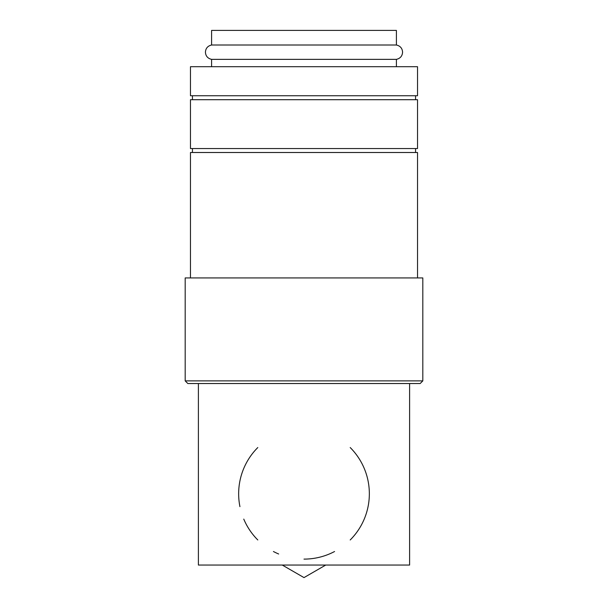<?xml version="1.0" encoding="UTF-8"?>
<svg xmlns="http://www.w3.org/2000/svg" width="608" height="608" viewBox="0 0 608 608"><rect width="100%" height="100%" fill="white"/><g stroke="black" fill="none" stroke-linecap="round" stroke-linejoin="round"><path stroke-width="0.91" d="M211.592 59.364C207.738 58.444 205.679 56.05 205.42 52.182C205.679 48.313 207.738 45.919 211.592 45.007L396.408 45.007C400.262 45.919 402.321 48.313 402.58 52.182C402.321 56.05 400.262 58.444 396.408 59.364L211.592 59.364L211.592 66.705M304 66.705L190.471 66.705L190.471 95.745L417.529 95.745L417.529 66.705L304 66.705M304 380.889L185.189 380.889L187.826 383.534L420.174 383.534L422.811 380.889L304 380.889M422.811 380.889L422.811 277.924L185.189 277.924L185.189 380.889M417.529 277.924L417.529 152.509L190.471 152.509L190.471 277.924M304 99.704L190.471 99.704L190.471 148.55L417.529 148.55L417.529 99.704L304 99.704M350.2 447.549A65.345 65.345 0 0 1 350.2 539.972M334.567 551.517A65.345 65.345 0 0 1 304 559.109M409.61 383.534L409.61 565.045L198.39 565.045L198.39 383.534M211.592 45.007L211.592 30.4L396.408 30.4L396.408 45.007M278.662 553.994A65.345 65.345 0 0 1 273.433 551.517M257.8 539.972A65.345 65.345 0 0 1 243.77 519.103M239.932 506.631A65.345 65.345 0 0 1 257.8 447.549M325.744 565.045L304 577.6L282.256 565.045M192.447 148.55L192.447 152.509M192.447 95.745L192.447 99.704M396.408 59.364L396.408 66.705M415.553 95.745L415.553 99.704M415.553 148.55L415.553 152.509"/></g></svg>
